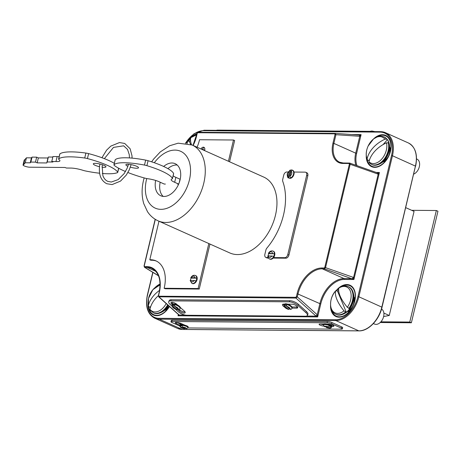 <?xml version="1.0" encoding="UTF-8"?>
<svg xmlns="http://www.w3.org/2000/svg" width="461" height="461" viewBox="0 0 461 461"><rect width="100%" height="100%" fill="white"/><g stroke="black" fill="none" stroke-linecap="round" stroke-linejoin="round"><path stroke-width="0.69" d="M190.497 280.755L190.583 280.357L196.086 280.801A4.299 2.829 -65.9 0 0 196.588 279.429A4.299 2.829 -65.9 0 0 196.743 278.139L194.876 277.729L191.188 277.701L191.113 278.092A4.299 2.829 -65.9 0 0 190.652 279.383A4.299 2.829 -65.9 0 0 190.508 280.363M196.086 280.801A4.299 2.829 114.1 0 1 191.862 283.331L192.329 283.544A4.299 2.829 -65.9 0 0 197.054 279.643A4.299 2.829 -65.9 0 0 195.844 275.69L195.378 275.482A4.299 2.829 114.1 0 1 196.743 278.139L191.113 278.092L191.188 277.701A2.997 1.971 -65.9 0 1 193.401 276.151A2.997 1.971 -65.9 0 1 194.876 277.729M290.528 177.946L289.957 176.188L291.168 171.112L292.383 170.161A4.299 2.829 114.1 0 0 292.268 170.103A4.299 2.829 114.1 0 0 290.563 170.144L290.021 170.144L287.22 173.728C287.266 176.765 287.756 178.165 288.684 177.923L288.707 177.929A4.299 2.829 114.1 0 0 288.753 177.952A4.299 2.829 114.1 0 0 290.528 177.946M288.131 176.171L288.707 177.929L290.563 170.144L289.341 171.1L288.131 176.171A2.979 1.959 -65.9 0 1 287.595 173.624A2.979 1.959 -65.9 0 1 289.341 171.1M272.503 253.354A2.979 1.959 -65.9 0 0 271.039 251.764A2.979 1.959 -65.9 0 0 268.821 253.325L274.381 253.763A4.299 2.829 114.1 0 1 274.226 255.025A4.299 2.829 114.1 0 1 273.782 256.281L268.221 255.843A2.979 1.959 -65.9 0 0 269.691 257.434A2.979 1.959 -65.9 0 0 271.904 255.872M268.135 256.235L268.221 255.843M268.152 255.843A4.299 2.829 114.1 0 1 268.29 254.979A4.299 2.829 114.1 0 1 268.734 253.717L268.821 253.325L268.734 253.717L274.381 253.763M269.518 258.932L269.973 259.134A4.299 2.829 -65.9 0 0 273.586 257.59A4.299 2.829 -65.9 0 0 274.693 255.233A4.299 2.829 -65.9 0 0 273.488 251.285L273.033 251.084A4.299 2.829 114.1 0 1 274.237 255.031A4.299 2.829 114.1 0 1 269.518 258.932C268.556 258.627 267.979 257.636 267.789 255.97M288.799 177.975L289.254 178.182A4.299 2.829 -65.9 0 0 293.98 174.281A4.299 2.829 -65.9 0 0 294.037 172.051A4.299 2.829 -65.9 0 0 292.77 170.328L292.32 170.126A4.299 2.829 114.1 0 1 293.524 174.074A4.299 2.829 114.1 0 1 288.799 177.975A4.299 2.829 114.1 0 1 288.776 177.963L288.753 177.952M287.941 172.005L286.777 171.993A3.308 2.172 -65.9 0 0 283.745 175.122L282.726 179.398A3.308 2.172 -65.9 0 0 282.772 181.409A54.922 36.102 114.1 0 1 283.544 214.82A54.922 36.102 114.1 0 1 266.884 248.093A3.308 2.172 -65.9 0 0 265.882 250.093L264.868 254.368A3.308 2.172 -65.9 0 0 265.795 257.405A3.308 2.172 -65.9 0 0 266.4 257.532L268.141 257.549M286.471 304.467A4.299 1.596 25.3 0 1 290.482 306.288A4.299 1.596 25.3 0 1 291.922 308.524L290.897 309.452L290.038 309.25L286.805 306.352L286.471 304.467A4.299 1.596 -154.7 0 0 285.428 304.346A4.299 1.596 -154.7 0 0 284.644 304.45L289.6 308.905A4.299 1.596 -154.7 0 0 289.664 308.916M292.113 308.121L296.625 308.155A3.642 1.354 -154.7 0 0 297.708 307.735A3.642 1.354 -154.7 0 0 296.054 305.539A3.642 1.354 -154.7 0 0 292.216 304.202L287.676 304.162A4.299 1.596 -154.7 0 0 285.693 303.793A4.299 1.596 -154.7 0 0 284.512 304.139A4.299 1.596 -154.7 0 0 284.408 304.289L284.149 304.848A4.299 1.596 25.3 0 1 284.644 304.45L284.984 306.34L288.626 309.464C285.048 308.242 283.55 306.703 284.149 304.848M174.598 304.6A4.299 1.596 25.3 0 1 178.614 306.415A4.299 1.596 25.3 0 1 180.055 308.657L179.029 309.585L178.171 309.383L174.938 306.484L174.598 304.6A4.299 1.596 -154.7 0 0 173.561 304.479A4.299 1.596 -154.7 0 0 172.777 304.583L177.733 309.031A4.299 1.596 -154.7 0 0 177.79 309.043M177.479 309.389L179.381 311.1A3.642 1.354 -154.7 0 0 184.095 313.094A3.642 1.354 -154.7 0 0 185.178 312.673A3.642 1.354 -154.7 0 0 184.4 311.14L180.309 307.464A4.299 1.596 -154.7 0 0 177.669 305.096A4.299 1.596 -154.7 0 0 173.826 303.92A4.299 1.596 -154.7 0 0 172.541 304.421L172.276 304.975A4.299 1.596 25.3 0 1 172.777 304.583L173.111 306.467L176.759 309.596C173.175 308.374 171.682 306.83 172.276 304.975M179.306 309.452L179.905 309.988A3.642 1.354 -154.7 0 0 184.619 311.988A3.642 1.354 -154.7 0 0 185.08 311.947M181.934 325.282A4.299 0.899 13.4 0 1 186.803 326.555A4.299 0.899 13.4 0 1 188.019 327.529L186.832 328.67L186.284 328.618L182.614 326.976L181.934 325.282A4.299 0.899 -166.6 0 0 180.107 325.264L181.934 326.083M329.091 326.307L331.321 326.325A4.299 0.899 13.4 0 1 331.776 326.889C330.716 329.142 328.739 327.898 326.146 327.512L330.041 327.575L331.321 326.325A4.299 0.899 -166.6 0 0 330.554 325.915A4.299 0.899 -166.6 0 0 329.506 325.506L328.22 326.757L324.538 326.728L323.409 324.896A4.299 0.899 13.4 0 1 329.506 325.506M331.868 326.359A4.299 0.899 -166.6 0 0 331.926 326.261A4.299 0.899 -166.6 0 0 330.704 325.287A4.299 0.899 -166.6 0 0 326.572 324.112A4.299 0.899 -166.6 0 0 323.72 324.089A4.299 0.899 -166.6 0 0 323.559 324.267L323.409 324.896M188.019 327.529L188.169 326.901A4.299 0.899 -166.6 0 0 186.953 325.927A4.299 0.899 -166.6 0 0 184.919 325.218A4.299 0.899 -166.6 0 0 179.802 324.907L179.652 325.535A4.299 0.899 13.4 0 1 180.107 325.264L180.787 326.964L184.458 328.607L185.351 328.468M331.903 326.359L332.888 326.365A3.642 0.761 -166.6 0 0 333.925 326.088A3.642 0.761 -166.6 0 0 332.9 325.264A3.642 0.761 -166.6 0 0 327.886 324.123L326.572 324.112M354.878 299.759A8.932 5.872 -65.9 0 0 353.898 296.746M390.576 149.917A8.932 5.872 -65.9 0 0 389.591 146.909M158.976 221.234L149.796 259.75A29.4 19.327 114.1 0 1 155.974 260.874A29.4 19.327 114.1 0 1 164.237 287.871A29.4 19.327 114.1 0 1 164.139 288.269L165.28 288.776L199.25 289.053L209.968 244.059M228.431 161.269L233.496 140.006L199.527 139.729A29.4 19.327 114.1 0 1 199.434 140.127A29.4 19.327 114.1 0 1 197.072 147.232M164.139 288.269L198.109 288.54L208.827 243.552M204.747 150.666A4.299 2.829 -65.9 0 0 204.638 150.488L204.736 150.055A3.008 1.977 -65.9 0 0 203.895 147.295A3.008 1.977 -65.9 0 0 200.984 148.984M229.566 161.776L234.637 140.513L233.496 140.006M198.109 288.54L199.25 289.053M149.796 259.75L150.937 260.258A29.4 19.327 114.1 0 1 156.538 261.139M204.402 147.687A3.008 1.977 -65.9 0 0 202.154 149.427M202.033 149.45A4.299 2.829 114.1 0 1 203.33 149.566A4.299 2.829 114.1 0 1 203.416 149.606A4.299 2.829 114.1 0 1 204.275 150.459M204.638 150.488A4.299 2.829 -65.9 0 0 203.802 149.773L203.33 149.566M273.171 258.085L285.901 258.189A3.308 2.172 -65.9 0 0 288.932 255.06L307.81 175.82A3.308 2.172 -65.9 0 0 306.876 172.777L305.741 172.27A3.308 2.172 -65.9 0 0 305.142 172.143L294.037 172.051M265.795 257.405L266.936 257.912A3.308 2.172 -65.9 0 0 267.536 258.045L268.435 258.051M273.586 257.59L284.76 257.682A3.308 2.172 -65.9 0 0 287.791 254.553L306.669 175.307A3.308 2.172 -65.9 0 0 305.741 172.27M175.37 309.124L178.153 311.624A6.615 2.461 -154.7 0 0 186.728 315.255L305.372 316.217A6.615 2.461 -154.7 0 0 307.349 315.445A6.615 2.461 -154.7 0 0 305.931 312.656L297.91 305.459A6.615 2.461 -154.7 0 0 289.341 301.822L170.691 300.866A6.615 2.461 -154.7 0 0 168.72 301.632A6.615 2.461 -154.7 0 0 170.138 304.427L172.184 306.265M177.669 305.096L176.782 304.3A3.642 1.354 -154.7 0 0 173.371 302.508A3.642 1.354 -154.7 0 0 170.985 302.727A3.642 1.354 -154.7 0 0 171.763 304.26L172.362 304.802M284.512 304.139L283.544 304.127A3.642 1.354 -154.7 0 0 282.46 304.554A3.642 1.354 -154.7 0 0 284.466 306.963M307.349 315.445L307.873 314.333A6.615 2.461 -154.7 0 0 306.456 311.544L298.44 304.346A6.615 2.461 -154.7 0 0 289.865 300.71L171.221 299.754A6.615 2.461 -154.7 0 0 169.245 300.526L168.72 301.632M374.643 131.61A3.308 0.692 -166.6 0 0 372.667 131.368L217.511 130.111A3.308 0.692 -166.6 0 0 216.578 130.336M184.919 325.218L181.259 323.582A3.642 0.761 -166.6 0 0 177.479 322.544A3.642 0.761 -166.6 0 0 175.209 322.717A3.642 0.761 -166.6 0 0 176.24 323.541L179.75 325.109M187.852 327.938L341.411 329.177A3.308 0.692 -166.6 0 0 342.35 328.923A3.308 0.692 -166.6 0 0 341.417 328.174L331.626 323.795A3.308 0.692 -166.6 0 0 327.074 322.758L171.918 321.501A3.308 0.692 -166.6 0 0 170.973 321.755A3.308 0.692 -166.6 0 0 171.913 322.504L179.611 325.95M323.72 324.089L320.124 324.06A3.642 0.761 -166.6 0 0 319.087 324.337A3.642 0.761 -166.6 0 0 323.691 326.163M342.35 328.923L342.65 327.662A3.308 0.692 -166.6 0 0 341.716 326.912L331.926 322.533A3.308 0.692 -166.6 0 0 327.373 321.496L172.218 320.245A3.308 0.692 -166.6 0 0 171.273 320.499L170.973 321.755M382.872 161.915A8.932 5.872 -65.9 0 0 385.776 160.647M347.179 311.757A8.932 5.872 -65.9 0 0 350.078 310.483M164.646 310.282A8.932 5.872 -65.9 0 0 167.545 309.008M335.285 133.385L359.286 135.079A1.325 0.645 93.3 0 1 359.309 135.079L359.309 135.079A1.325 0.645 93.3 0 1 359.88 136.3L335.942 134.698L335.026 134.491L334.726 133.834L197.827 132.728L197.026 133.431L192.986 145.399M359.286 135.079L361.096 134.635L359.88 136.3M324.164 268.002L324.786 267.374L349.38 164.128L349.058 163.494A0.663 0.478 -89.5 0 1 349.663 163.067L377.524 172.91A1.325 0.594 109.5 0 0 377.38 172.898L377.599 172.927A1.325 0.645 93.3 0 1 377.622 172.927L377.622 172.927A1.325 0.645 93.3 0 1 378.193 174.154L350.158 164.283L325.564 267.53L324.469 268.838A0.663 0.478 -89.5 0 1 324.164 268.002L321.968 267.985A27.13 17.835 114.1 0 0 297.115 293.645L296.394 296.671L297.305 296.878L295.974 298.077L158.67 296.803M377.599 172.927L379.403 172.483L378.193 174.154L353.564 277.528L353.904 279.51L324.469 268.838L322.274 268.821A26.467 17.397 -65.9 0 0 298.025 293.853L297.305 296.878L317.22 314.754L317.669 316.914L315.785 315.86L295.974 298.077A0.663 0.478 -89.5 0 1 295.778 297.316L158.878 296.21L158.578 295.559L158.699 296.832L178.643 314.748A1.325 0.985 141.8 0 1 178.597 314.679M158.878 296.21A0.663 0.478 90.5 0 0 159.074 296.97L178.885 314.754L179.156 315.042L178.027 315.791L178.488 314.592M349.841 163.09L343.22 162.987A0.663 0.478 90.5 0 0 342.759 163.442A21.177 13.922 114.1 0 1 332.957 143.181L335.026 134.491M155.317 219.361L144.224 265.922L144.547 266.556A0.663 0.478 90.5 0 0 144.852 267.386L144.426 267.23M334.726 133.834A0.663 0.478 -89.5 0 1 335.187 133.379L198.288 132.272A0.663 0.478 90.5 0 1 198.311 132.272L335.164 133.379A0.663 0.478 -89.5 0 1 335.21 133.379L358.894 135.056A1.325 0.91 94.1 0 1 359.718 136.381L355.719 153.167L333.868 143.388A20.515 13.484 -65.9 0 0 339.636 162.226A20.515 13.484 -65.9 0 0 343.088 163.01M335.21 133.379L335.942 134.698L333.868 143.388L332.957 143.181M358.86 135.05A1.325 0.91 94.1 0 1 358.894 135.056L359.309 135.079M349.663 163.067L350.158 164.283L349.38 164.128M377.622 172.927L377.524 172.91A1.325 0.594 109.5 0 1 377.726 174.056M324.786 267.374L353.126 277.309A1.325 0.594 109.5 0 1 352.181 278.663L344.125 278.6L322.274 268.821A0.663 0.478 -89.5 0 1 321.968 267.985M353.126 277.309L353.564 277.528A1.325 0.507 124.8 0 1 352.388 278.738M376.251 172.454L379.403 172.483L353.904 279.51L344.43 279.435A25.81 16.965 -65.9 0 0 320.781 303.845L319.871 303.638L317.22 314.754A1.325 0.766 131.9 0 1 315.785 315.86M317.324 314.938A1.325 0.507 124.8 0 1 316.154 316.148L306.525 316.067M178.885 314.754A1.325 0.766 131.9 0 1 178.522 314.627M185.224 315.094L179.156 315.042A1.325 0.985 141.8 0 1 178.661 314.771A1.325 0.985 141.8 0 1 178.643 314.748M176.995 322.481L181.761 324.619M330.214 325.08L332.502 325.097M320.816 324.066A3.642 0.761 -166.6 0 0 323.426 324.809M171.607 302.341A3.642 1.354 -154.7 0 0 172.287 303.154L173.209 303.978M292.009 307.003L297.149 307.049A3.642 1.354 -154.7 0 0 297.61 307.009M283.077 304.168A3.642 1.354 -154.7 0 0 284.022 305.199M180.055 308.657L180.32 308.098A4.299 1.596 -154.7 0 0 180.309 307.464M292.084 308.121A4.299 1.596 -154.7 0 0 292.188 307.971A4.299 1.596 -154.7 0 0 287.676 304.162M173.111 306.467A2.979 1.106 -154.7 0 0 173.59 307.908A2.979 1.106 -154.7 0 0 176.344 309.371L177.733 309.031M284.984 306.34A2.979 1.106 -154.7 0 0 285.457 307.781A2.979 1.106 -154.7 0 0 288.211 309.239L289.6 308.905M388.94 142.685A14.573 9.583 114.1 0 1 389.545 146.01L389.793 150.395A8.269 5.44 114.1 0 1 389.505 153.369A8.269 5.44 114.1 0 1 385.609 159.742L382.169 162.479C377.934 165.315 374.493 166 371.854 164.531A15.109 9.935 -65.9 0 0 388.45 150.822A15.109 9.935 -65.9 0 0 388.6 142.835L386.514 142.829A25.309 16.976 -28 0 0 368.979 161.823L369.561 163.015M413.742 174.114A8.269 5.44 -65.9 0 0 419.326 166.721A8.269 5.44 -65.9 0 0 416.998 159.126L416.537 158.912M369.128 161.177A14.885 9.785 114.1 0 1 368.794 160.445L367.717 160.186L367.112 158.999A25.493 17.253 150.8 0 1 384.912 139.216L386.687 139.101L387.482 139.677A14.885 9.785 114.1 0 1 388.076 140.605A14.885 9.785 114.1 0 1 389.101 143.285L388.6 142.835M386.687 139.101A15.109 9.935 114.1 0 0 383.915 136.819L384.203 136.946A15.109 9.935 -65.9 0 1 386.975 139.228L387.482 139.677L383.01 144.645M369.647 159.5L368.794 160.445M349.911 309.579A8.269 5.44 -65.9 0 0 353.812 303.211A8.269 5.44 -65.9 0 0 354.094 300.238L353.846 295.847A14.573 9.583 -65.9 0 1 353.345 301.091A14.573 9.583 -65.9 0 1 346.47 312.316L349.911 309.579M381.535 309.077A8.269 5.44 114.1 0 1 383.627 316.557A8.269 5.44 114.1 0 1 374.545 324.06L373.387 323.547M338.668 290.24A14.885 9.785 -65.9 0 0 337.613 291.329L336.611 290.747L335.694 290.874A25.493 10.113 -133.7 0 0 344.015 310.87L346.349 312.322A14.885 9.785 -65.9 0 0 349.68 308.749L347.335 307.297A25.309 9.756 45.5 0 1 338.893 288.096L339.031 287.895C342.39 285.837 345.45 285.428 348.222 286.661L348.504 286.788A15.109 9.935 114.1 0 1 352.751 300.664A15.109 9.935 114.1 0 1 349.104 308.622M345.485 312.062A15.109 9.935 -65.9 0 1 335.873 314.241C328.9 311.774 328.791 297.95 335.769 290.741L335.694 290.874A14.182 9.324 114.1 0 0 331.447 308.916A14.182 9.324 114.1 0 0 344.015 310.87M346.349 312.322L337.613 291.329M150.263 308A14.885 9.785 114.1 0 1 150.021 307.141L148.943 306.882L148.356 305.689L148.356 306.202L148.5 298.423L152.879 289.675L160.076 284.806M150.568 310.489L149.963 309.302A25.493 17.253 -29.2 0 1 158.382 295.657M159.575 290.338A25.309 16.976 152 0 0 148.356 305.689A14.182 9.324 -65.9 0 1 148.54 298.365A14.182 9.324 -65.9 0 1 160.076 285.082M169.175 306.237A8.269 5.44 114.1 0 1 167.378 308.109L163.937 310.841A14.573 9.583 114.1 0 0 168.421 305.557M150.822 306.277L150.021 307.141M190.554 140.265A14.885 9.785 -65.9 0 0 189.442 141.671L188.44 141.095L187.541 141.222A25.309 9.756 -134.5 0 0 187.316 143.446M196.709 134.773L190.854 137.649A25.493 10.113 46.3 0 0 191.482 144.737M186.261 143.238L187.541 141.222A14.182 9.324 114.1 0 0 186.279 143.244M190.647 144.408L189.442 141.671M155.651 180.447A17.587 11.56 -65.9 0 0 160.774 195.775A17.587 11.56 -65.9 0 0 180.084 179.825A17.587 11.56 -65.9 0 0 175.145 163.672A17.587 11.56 -65.9 0 0 163.649 166.467M158.146 220.859L229.826 252.951A41.553 27.314 -65.9 0 0 275.459 215.252A41.553 27.314 -65.9 0 0 263.784 177.099L192.104 145.008A41.553 27.314 114.1 0 1 203.779 183.167A41.553 27.314 114.1 0 1 158.146 220.859C153.755 218.848 150.205 215.788 147.497 211.685L143.769 203.67C141.636 196.374 141.556 188.595 143.521 180.343L144.155 177.923M160.174 182.233A17.587 11.56 -65.9 0 0 163.177 196.409M177.22 165.044A17.587 11.56 -65.9 0 0 167.913 168.657M130.348 167.159A6.5 1.354 -166.6 0 0 138.513 167.752A6.5 1.354 -166.6 0 0 136.669 166.283A6.5 1.354 -166.6 0 0 129.916 164.433A6.5 1.354 -166.6 0 0 125.865 164.738A6.5 1.354 -166.6 0 0 127.709 166.208A6.5 1.354 -166.6 0 0 127.899 166.294M178.666 184.083L174.667 182.291A11.341 2.363 13.4 0 1 174.379 182.164A11.341 2.363 13.4 0 1 171.164 179.6A11.341 2.363 13.4 0 1 172.045 178.966A5.209 1.089 -166.6 0 0 172.449 178.672A5.209 1.089 -166.6 0 0 172.426 178.493A39.052 8.142 -166.6 0 0 146.903 165.672A5.209 1.089 -166.6 0 0 144.483 165.073A37.566 7.831 -166.6 0 0 114.005 164.796A5.209 1.089 -166.6 0 0 113.948 164.905A5.209 1.089 -166.6 0 0 114.311 165.459A44.319 9.243 -166.6 0 0 123.79 170.772A44.319 9.243 -166.6 0 0 125.484 171.515M127.91 172.506A44.319 9.243 -166.6 0 0 144.892 178.125A5.209 1.089 -166.6 0 0 148.096 178.782A10.113 2.109 13.4 0 1 160.048 182.176L164.243 184.054L165.384 184.066M179.208 182.729L180.044 179.214L175.843 177.335A11.341 2.363 13.4 0 1 175.56 177.208A11.341 2.363 13.4 0 1 173.123 175.843M177.623 184.164L178.632 184.17M172.449 178.672L173.63 173.716A5.209 1.089 -166.6 0 0 173.607 173.538A39.052 8.142 -166.6 0 0 148.085 160.71A5.209 1.089 -166.6 0 0 145.664 160.117A37.566 7.831 -166.6 0 0 115.187 159.84A5.209 1.089 -166.6 0 0 115.129 159.95L113.948 164.905M174.667 182.291L175.843 177.335M102.054 167.176A6.5 1.354 -166.6 0 0 105.955 166.847A6.5 1.354 -166.6 0 0 104.117 165.378A6.5 1.354 -166.6 0 0 97.363 163.528A6.5 1.354 -166.6 0 0 93.312 163.834A6.5 1.354 -166.6 0 0 95.15 165.303A6.5 1.354 -166.6 0 0 99.495 166.703M102.29 173.474A39.052 8.142 -166.6 0 0 117.48 172.633A5.209 1.089 -166.6 0 0 117.745 172.385A5.209 1.089 -166.6 0 0 117.688 172.149A37.566 7.831 -166.6 0 0 87.434 158.572A5.209 1.089 -166.6 0 0 84.72 158.019A44.319 9.243 -166.6 0 0 58.72 158.832A5.209 1.089 -166.6 0 0 58.605 158.999A5.209 1.089 -166.6 0 0 59.048 159.615A10.113 2.109 13.4 0 1 59.918 160.808A10.113 2.109 13.4 0 1 55.983 161.54L51.77 161.506L52.911 162.018L47.195 161.972L46.78 162.952L37.168 162.871L35.48 162.116L30.87 162.082L30.247 162.814L25.246 162.773L23.62 164.704A4.172 0.87 -166.6 0 0 23.05 164.986A4.172 0.87 -166.6 0 0 24.231 165.931A4.172 0.87 -166.6 0 0 29.181 167.193L65.116 167.481L66.355 168.035L70.562 168.069A11.341 2.363 13.4 0 1 82.992 170.322A5.209 1.089 -166.6 0 0 85.533 170.979A39.052 8.142 -166.6 0 0 99.605 173.221M59.175 156.596A10.113 2.109 13.4 0 1 57.164 156.584L52.952 156.55L51.77 161.506M114.322 163.344A37.566 7.831 -166.6 0 0 88.616 153.617A5.209 1.089 -166.6 0 0 85.902 153.064A44.319 9.243 -166.6 0 0 59.901 153.876A5.209 1.089 -166.6 0 0 59.786 154.037L58.605 158.999M52.836 157.051L48.376 157.017L47.961 157.99L38.349 157.916L36.661 157.161L32.051 157.12L31.429 157.858L26.427 157.818L24.802 159.742A4.172 0.87 -166.6 0 0 24.231 160.03L23.05 164.986M55.983 161.54L57.164 156.584M47.195 161.972L48.376 157.017M46.78 162.952L47.961 157.99M37.168 162.871L38.349 157.916M35.48 162.116L36.661 157.161M30.87 162.082L32.051 157.12M30.247 162.814L31.429 157.858M25.246 162.773L26.427 157.818M23.62 164.704L24.802 159.742M383.633 316.534L389.263 315.48L414.064 211.38L405.749 207.657M389.263 315.48L383.869 313.065M411.69 210.314L436.337 210.516L409.766 322.055L380.895 321.824M409.766 322.055L411.379 322.775L437.95 211.236L436.337 210.516M411.379 322.775L380.204 322.527M289.957 176.188A2.979 1.959 -65.9 0 0 291.704 173.659A2.979 1.959 -65.9 0 0 291.168 171.112M179.381 311.1L179.905 309.988M186.284 328.618A2.979 0.622 -166.6 0 0 185.587 327.811A2.979 0.622 -166.6 0 0 182.614 326.976M148.626 306.674A16.682 10.966 -65.9 0 0 165.977 310.806A16.682 10.966 -65.9 0 0 169.331 306.375L165.977 310.806M169.458 306.49A17.149 11.271 114.1 0 1 155.611 315.647A17.149 11.271 114.1 0 1 148.004 303.828M331.326 309.118A16.682 10.966 -65.9 0 0 348.51 312.281A16.682 10.966 -65.9 0 0 354.618 301.021A16.682 10.966 -65.9 0 0 355.177 297.391A16.682 10.966 -65.9 0 0 341.37 286.679M336.161 290.62A17.149 11.271 114.1 0 1 350.556 285.503A17.149 11.271 114.1 0 1 354.803 300.964A17.149 11.271 114.1 0 1 340.788 317.035A17.149 11.271 114.1 0 1 330.543 305.303M367.019 159.281A16.682 10.966 -65.9 0 0 384.203 162.439A16.682 10.966 -65.9 0 0 390.311 151.179A16.682 10.966 -65.9 0 0 390.87 147.555A16.682 10.966 -65.9 0 0 377.069 136.842M373.698 138.796A17.149 11.271 114.1 0 1 387.056 136.179A17.149 11.271 114.1 0 1 390.502 151.127A17.149 11.271 114.1 0 1 376.481 167.199A17.149 11.271 114.1 0 1 366.236 155.461M160.076 284.564A16.682 10.966 -65.9 0 0 158.838 285.203M338.783 288.563A16.682 10.966 -65.9 0 0 336.639 290.764M196.818 134.307A16.682 10.966 -65.9 0 0 194.536 135.367M190.652 138.502A16.682 10.966 -65.9 0 0 188.52 141.129M197.216 133.379L196.495 136.398A27.13 17.835 114.1 0 1 193.136 145.469M144.547 266.556L146.736 266.573A27.13 17.835 114.1 0 1 159.299 292.533L158.578 295.559M296.394 296.671L295.778 297.316M349.058 163.494L342.759 163.442M178.171 309.383A2.979 1.106 -154.7 0 0 177.692 307.942A2.979 1.106 -154.7 0 0 174.938 306.484M328.22 326.757A2.979 0.622 -166.6 0 0 325.241 326.232A2.979 0.622 -166.6 0 0 324.538 326.728M180.787 326.964A2.979 0.622 -166.6 0 0 181.478 327.777A2.979 0.622 -166.6 0 0 184.458 328.607M152.931 272.416L147.578 294.873A24.485 16.095 -65.9 0 0 158.912 318.303L335.516 319.732A24.485 16.095 -65.9 0 0 357.949 296.573L358.86 296.78A25.148 16.527 114.1 0 1 335.821 320.562L159.218 319.139L182.204 329.431L358.802 330.854A25.148 16.527 -65.9 0 0 381.846 307.072L415.442 166.046A25.148 16.527 -65.9 0 0 408.377 142.956C415.488 146.955 417.908 154.706 415.626 166.196L392.455 155.755L358.86 296.78L382.031 307.222C379.224 319.934 368.281 331.269 358.946 330.889L182.349 329.459A0.663 0.478 90.5 0 0 182.493 329.431M335.516 319.732A0.663 0.478 -89.5 0 0 335.821 320.562L358.802 330.854A0.663 0.478 90.5 0 0 358.946 330.889M380.21 132.117A0.663 0.478 90.5 0 1 380.815 131.69A25.148 16.527 114.1 0 1 385.39 132.664A25.148 16.527 114.1 0 1 392.455 155.755L391.545 155.547A24.485 16.095 -65.9 0 0 380.21 132.117L203.606 130.694A24.485 16.095 -65.9 0 0 185.627 143.141M177.629 328.457A25.148 16.527 -65.9 0 0 182.204 329.431A0.663 0.478 90.5 0 0 182.349 329.459L177.629 328.457L154.642 318.165A25.148 16.527 114.1 0 0 159.218 319.139A0.663 0.478 90.5 0 1 158.912 318.303M357.949 296.573L391.545 155.547M320.781 303.845L317.669 316.914L178.027 315.791L178.344 314.465M351.916 134.56L361.096 134.635L356.63 153.375A19.852 13.052 -65.9 0 0 356.97 165.62M188.071 140.974A17.149 11.271 114.1 0 1 190.871 137.603M191.165 137.326A17.149 11.271 114.1 0 1 196.956 133.736M155.466 287.163A17.149 11.271 114.1 0 1 160.071 284.022M355.857 165.228A20.515 13.484 114.1 0 1 355.719 153.167L356.63 153.375M297.115 293.645L319.871 303.638A26.467 17.397 114.1 0 1 344.125 278.6A0.663 0.478 90.5 0 1 344.43 279.435M159.299 292.533L159.108 292.585C161.436 280.397 159.016 272.347 151.859 268.429A26.467 17.397 -65.9 0 0 147.042 267.403L144.852 267.386L158.446 275.666M155.76 271.304L147.042 267.403A0.663 0.478 90.5 0 1 146.736 266.573M415.442 166.248L382.031 307.222M203.606 130.694A0.663 0.478 -89.5 0 1 204.211 130.267M147.578 294.873L147.387 294.925C145.111 306.421 147.526 314.166 154.642 318.165M343.364 163.015A0.663 0.478 90.5 0 0 343.22 162.987L339.636 162.226M197.026 133.431L198.288 132.272A0.663 0.478 90.5 0 0 197.827 132.728M341.417 328.174L341.716 326.912M331.626 323.795L331.926 322.533M327.074 322.758L327.373 321.496M171.918 321.501L172.218 320.245M176.5 322.446L176.24 323.541M333.13 325.374L332.888 326.365M326.359 327.546A2.979 0.622 -166.6 0 0 329.338 328.071A2.979 0.622 -166.6 0 0 330.041 327.575M305.931 312.656L306.456 311.544M297.91 305.459L298.44 304.346M289.341 301.822L289.865 300.71M170.691 300.866L171.221 299.754M171.763 304.26L172.287 303.154M296.625 308.155L297.149 307.049M290.038 309.25A2.979 1.106 -154.7 0 0 289.566 307.81A2.979 1.106 -154.7 0 0 286.805 306.352M266.4 257.532L267.536 258.045M284.76 257.682L285.901 258.189M287.791 254.553L288.932 255.06M306.669 175.307L307.81 175.82M190.583 280.357A2.997 1.971 -65.9 0 0 192.041 281.855A2.997 1.971 -65.9 0 0 194.214 280.392M388.076 140.605L389.545 146.01A14.573 9.583 114.1 0 1 389.038 151.248A14.573 9.583 114.1 0 1 382.169 162.479M371.71 164.468A15.109 9.935 -65.9 0 0 371.854 164.531L371.566 164.404A15.109 9.935 114.1 0 0 388.162 150.695A15.109 9.935 114.1 0 0 388.312 142.708M368.979 161.823A14.182 9.324 -65.9 0 0 386.33 150.159A14.182 9.324 -65.9 0 0 386.514 142.829M387.413 139.568L384.203 136.946A15.109 9.935 -65.9 0 0 384.059 136.888M384.912 139.216A14.182 9.324 -65.9 0 0 371.462 140.957A14.182 9.324 -65.9 0 0 367.112 158.999M345.767 312.189A15.109 9.935 114.1 0 1 336.155 314.367A15.109 9.935 114.1 0 1 336.017 314.304M338.893 288.096A14.182 9.324 114.1 0 1 350.637 299.996A14.182 9.324 114.1 0 1 347.335 307.297M348.816 308.495A15.109 9.935 -65.9 0 0 352.469 300.532A15.109 9.935 -65.9 0 0 348.222 286.661M348.36 286.725A15.109 9.935 114.1 0 1 348.504 286.788C351.368 287.791 353.149 290.81 353.846 295.847M153.484 312.829A15.109 9.935 -65.9 0 0 153.622 312.898A15.109 9.935 -65.9 0 0 167.896 305.084M167.654 304.871A15.109 9.935 114.1 0 1 153.34 312.765L153.622 312.898C156.279 314.362 159.713 313.676 163.937 310.841M149.963 309.302A14.182 9.324 -65.9 0 0 166.19 303.557M190.854 137.649A14.182 9.324 114.1 0 1 196.622 135.131M146.736 178.563A31.135 20.463 -65.9 0 0 146.489 179.554A31.135 20.463 -65.9 0 0 160.901 209.346A31.135 20.463 -65.9 0 0 189.425 179.899A31.135 20.463 -65.9 0 0 181.092 151.502A31.135 20.463 -65.9 0 0 154.314 162.739M172.426 178.493L173.607 173.538M146.903 165.672L148.085 160.71M144.483 165.073L145.664 160.117M114.005 164.796L115.187 159.84M117.688 172.149L118.627 168.225M87.434 158.572L88.616 153.617M84.72 158.019L85.902 153.064M58.72 158.832L59.901 153.876M348.51 312.281C351.484 309.17 353.518 305.413 354.618 301.016L355.177 297.391M384.203 162.439C387.177 159.333 389.217 155.576 390.311 151.173L390.87 147.555M195.378 275.482C193.528 274.906 191.989 275.672 190.762 277.793M185.443 143.117L194.093 133.684L204.067 130.233L380.671 131.662L385.39 132.664L408.377 142.956M152.775 272.318L147.387 294.925M158.503 275.811L144.495 267.276L144.039 265.968L155.167 219.263M159.108 292.585L158.388 295.605M331.776 326.889L331.926 326.261M179.652 325.535C180.049 327.466 181.726 328.509 184.694 328.676M374.897 131.616L371.883 131.022L369.941 131.345M291.922 308.524L292.188 307.971M273.033 251.084C271.166 250.502 269.616 251.28 268.394 253.423M190.145 280.484L191.862 283.331M383.915 136.819C380.521 136.03 378.493 135.943 377.841 136.571L373.56 138.905L368.074 146.154C365.942 151.029 365.642 155.524 367.163 159.644M369.226 162.791L371.566 164.404M335.873 314.241L336.155 314.367C338.812 315.837 342.246 315.151 346.47 312.316M150.13 310.149L153.34 312.765M192.104 145.008L178.171 143.175L169.706 145.734L160.301 151.905L153.571 159.126L151.634 161.828M117.745 172.385L118.725 168.277M131.12 164.635L129.184 170.028L126.251 175.117L120.534 181.092L112.092 184.584L106.687 183.709C100.878 180.533 98.527 174.512 99.634 165.649L99.928 164.018M101.939 157.737L106.612 150.136L110.79 146.125L119.457 142.564L124.712 143.452L130.135 148.776L132.007 155.841L132.059 158.129M129.466 157.927L129.282 154.717L127.524 149.399L123.652 145.814L113.487 147.399L104.376 158.653M128.527 164.277L127.115 168.294L124.113 173.641L118.154 179.606L111.32 182.037L107.741 181.352C105.552 180.372 103.927 178.459 102.872 175.612L102.169 166.242L102.434 164.727"/></g></svg>
